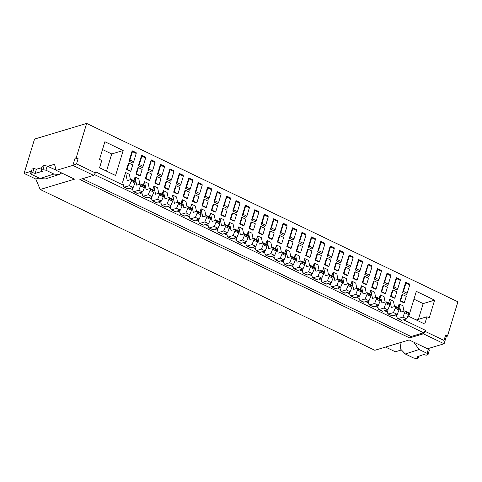 <?xml version="1.0" encoding="UTF-8"?>
<svg xmlns="http://www.w3.org/2000/svg" width="482" height="482" viewBox="0 0 482 482"><rect width="100%" height="100%" fill="white"/><g stroke="black" fill="none" stroke-linecap="round" stroke-linejoin="round"><path stroke-width="0.72" d="M56.255 170.381L72.872 165.398L93.622 175.37L79.873 179.491L409.61 337.924L423.359 333.797L444.109 343.768L427.498 348.757L409.2 339.961L374.827 350.275L40.187 189.486L74.553 179.171L56.255 170.381L54.49 164.29L47.718 166.326M93.622 175.37L95.4 172.942L76.536 163.88L72.872 165.398L75.084 158.114L78.114 158.674L76.228 157.771L75.084 158.114M40.187 189.486L35.795 179.033L39.084 178.045M401.169 350.034L395.336 351.782L385.522 347.07M76.228 157.771L86.664 123.428L34.535 139.075L24.1 173.412L35.795 179.033M444 340.437L444.109 343.768L446.32 336.484L445.579 335.237L444 340.437L425.136 331.375L425.455 330.333L423.672 332.761L411.074 336.538L409.61 337.924M423.359 333.797L425.136 331.375M82.543 178.689L411.074 336.538M123.35 185.178L95.713 171.899L95.4 172.942M76.536 163.88L78.114 158.674M54.502 169.586L56.099 169.104M31.222 171.273L24.1 173.412M94.267 174.484L423.672 332.761M61.708 173.002L59.202 174.484L53.918 174.05L40.066 178.515L45.35 178.949L59.202 174.484M56.298 170.254L47.182 166.067L44.169 165.525L42.338 166.055L41.103 170.206L42.362 171.297L35.15 173.4L32.692 172.658L30.577 173.436M47.182 166.067L45.947 170.218L53.918 174.05M40.066 178.515L31.625 174.46C30.523 173.875 30.288 173.448 30.92 173.171L32.155 169.019L30.589 173.393M429.366 350.221L427.847 354.619L426.16 355.222L423.696 354.523L417.051 356.891L418.412 357.987L416.779 358.572L413.707 358.048L405.266 353.987L400.801 349.317L400.018 342.714M405.266 353.987L419.117 349.522L413.815 342.184M419.117 349.522L427.088 353.348L428.323 349.197L419.852 345.082M86.664 123.428L457.9 301.804L447.465 336.141L446.32 336.484M447.465 336.141L445.579 335.237M130.068 188.408L132.785 189.709M139.503 192.939L142.214 194.246M148.932 197.469L151.649 198.777M158.367 202.006L161.078 203.308M167.796 206.537L170.508 207.838M177.225 211.068L179.943 212.369M186.661 215.599L189.372 216.906M196.09 220.129L198.807 221.437M205.525 224.66L208.236 225.968M214.954 229.197L217.671 230.498M224.389 233.728L227.1 235.029M233.818 238.259L236.535 239.56M243.253 242.789L245.965 244.097M252.682 247.32L255.4 248.628M262.118 251.851L264.829 253.158M271.547 256.388L274.258 257.689M280.982 260.919L283.693 262.22M290.411 265.449L293.122 266.751M299.84 269.98L302.557 271.288M309.275 274.511L311.987 275.818M318.704 279.048L321.422 280.349M328.14 283.579L330.851 284.88M337.569 288.109L340.286 289.411M347.004 292.64L349.715 293.942M356.433 297.171L359.15 298.478M365.868 301.702L368.579 303.009M375.297 306.239L378.015 307.54M384.732 310.769L387.444 312.071M394.162 315.3L396.873 316.602M403.591 319.831L425.455 330.333M45.947 170.218L42.934 169.676L41.103 170.206M41.862 167.652L36.385 169.248L33.927 168.507L32.155 169.019M429.082 350.468C429.631 350.179 429.378 349.757 428.323 349.197M427.847 354.619C428.408 354.336 428.155 353.915 427.088 353.348M394.553 306.564L393.451 301.19L389.679 299.376L388.588 302.973M328.531 274.842L327.429 269.462L323.657 267.649L322.56 271.245M319.096 270.306L317.993 264.931L314.222 263.118L313.131 266.715M309.667 265.775L308.564 260.401L304.793 258.587L303.696 262.184M300.232 261.244L299.129 255.87L295.358 254.056L294.267 257.653M271.938 247.652L270.836 242.271L267.064 240.458L265.974 244.055M281.368 252.182L280.271 246.802L276.493 244.995L275.403 248.592M375.689 297.502L374.586 292.122L370.815 290.309L369.724 293.906M403.982 311.095L402.886 305.721L399.108 303.907L398.018 307.504M290.803 256.713L289.7 251.339L285.928 249.525L284.832 253.122M356.825 288.435L355.722 283.061L351.95 281.247L350.86 284.844M385.124 302.033L384.021 296.653L380.244 294.845L379.153 298.436M366.26 292.966L365.157 287.591L361.386 285.778L360.289 289.375M337.96 279.373L336.858 273.999L333.086 272.185L331.996 275.782M347.395 283.904L346.293 278.53L342.521 276.716L341.425 280.313M429.245 317.849L434.619 300.159L416.321 291.369L408.736 316.343L424.769 324.043L426.98 316.758L429.245 317.849M353.065 256.834L349.113 255.02L345.949 265.425L349.721 267.239L350.613 266.022L353.143 257.701L352.884 256.828M343.419 273.746L347.191 275.559L347.763 275.391L349.661 269.143L345.889 267.335L345.317 267.504L343.419 273.746L343.991 273.577L345.889 267.335M343.63 252.303L339.677 250.483L336.52 260.895L340.292 262.702L341.178 261.491L343.708 253.164L343.449 252.297M333.99 269.215L337.762 271.029L338.334 270.86L340.232 264.612L336.46 262.798L335.888 262.973L333.99 269.215L334.562 269.046L336.46 262.798M368.152 264.094L364.814 274.487L368.585 276.3L369.477 275.089L372.002 266.763L371.749 265.895M362.283 282.813L366.055 284.627L366.627 284.452L368.525 278.21L364.754 276.397L364.181 276.566L362.283 282.813L362.856 282.639L364.754 276.397M387.016 273.161L383.678 283.549L387.45 285.362L388.341 284.151L390.866 275.825L390.613 274.957M381.148 291.875L384.919 293.689L385.492 293.514L387.389 287.272L383.618 285.458L383.045 285.633L381.148 291.875L381.72 291.706L383.618 285.458M362.494 261.371L358.542 259.551L355.379 269.956L359.156 271.77L360.042 270.553L362.572 262.232L362.313 261.365M352.854 278.283L356.626 280.09L357.198 279.922L359.096 273.68L355.324 271.866L354.752 272.035L352.854 278.283L353.427 278.108L355.324 271.866M296.472 229.643L292.52 227.829L289.357 238.235L293.128 240.048L294.02 238.831L296.55 230.51L296.291 229.637M286.826 246.555L290.604 248.369L291.176 248.2L293.074 241.952L289.296 240.144L288.724 240.313L286.826 246.555L287.405 246.386L289.296 240.144M409.658 284.025L405.699 282.211L402.542 292.616L406.314 294.43L407.2 293.213L409.73 284.892L409.477 284.025M400.012 300.937L403.783 302.75L404.356 302.582L406.254 296.334L402.482 294.526L401.91 294.695L400.012 300.937L400.584 300.768L402.482 294.526M378.906 279.62L375.135 277.807L377.665 269.48L377.406 268.613L374.243 279.018L378.021 280.831L378.906 279.62L381.437 271.294L381.178 270.426M373.61 281.102L371.718 287.344L375.49 289.158L376.062 288.983L377.96 282.741L374.183 280.928L373.61 281.102M284.591 234.3L280.813 232.487L283.344 224.166L283.091 223.293L279.928 233.698L283.699 235.511L284.591 234.3L287.115 225.974L286.862 225.106M279.295 235.782L277.397 242.024L281.169 243.838L281.741 243.663L283.639 237.421L279.867 235.608L279.295 235.782M275.156 229.769L271.384 227.956L273.915 219.629L273.656 218.762L270.492 229.167L274.27 230.98L275.156 229.769L277.686 221.443L277.427 220.575M269.86 231.252L267.968 237.493L271.74 239.307L272.312 239.132L274.21 232.89L270.432 231.077L269.86 231.252M303.449 243.362L299.677 241.554L302.208 233.228L301.949 232.36L298.792 242.765L302.563 244.579L303.449 243.362L305.98 235.041L305.727 234.174M298.159 244.844L296.261 251.086L300.033 252.899L300.605 252.731L302.503 246.489L298.732 244.675L298.159 244.844M312.884 247.899L309.113 246.085L311.637 237.759L311.384 236.891L308.221 247.296L311.993 249.11L312.884 247.899L315.415 239.572L315.156 238.704M307.588 249.375L305.69 255.623L309.468 257.436L310.04 257.261L311.932 251.02L308.161 249.206L307.588 249.375M322.313 252.429L318.542 250.616L321.072 242.289L320.813 241.422L317.656 251.827L321.428 253.64L322.313 252.429L324.844 244.103L324.591 243.235M317.023 253.912L315.126 260.153L318.897 261.967L319.47 261.792L321.367 255.55L317.596 253.737L317.023 253.912M331.749 256.96L327.977 255.147L330.501 246.82L330.248 245.953L327.085 256.358L330.857 258.171L331.749 256.96L334.279 248.634L334.02 247.766M326.453 258.442L324.555 264.684L328.326 266.498L328.905 266.323L330.797 260.081L327.025 258.268L326.453 258.442M397.771 288.682L393.999 286.868L396.529 278.548L396.27 277.674L393.107 288.085L396.879 289.893L397.771 288.682L400.301 280.361L400.042 279.488M392.475 290.164L390.577 296.406L394.354 298.219L394.927 298.051L396.825 291.803L393.047 289.989L392.475 290.164M203.838 199.53L201.94 205.772L205.718 207.585L206.29 207.411L208.182 201.169L204.41 199.355L203.838 199.53M209.134 198.048L205.362 196.234L207.887 187.908L207.634 187.04L204.47 197.445L208.242 199.259L209.134 198.048L211.664 189.721L211.405 188.854M194.409 194.993L192.511 201.241L196.282 203.049L196.855 202.88L198.753 196.638L194.981 194.824L194.409 194.993M199.699 193.517L195.927 191.703L198.457 183.377L198.198 182.509L195.041 192.914L198.813 194.728L199.699 193.517L202.229 185.19L201.976 184.323M184.974 190.462L183.076 196.704L186.853 198.518L187.426 198.349L189.324 192.101L185.546 190.294L184.974 190.462M190.27 188.98L186.498 187.173L189.028 178.846L188.769 177.978L185.606 188.384L189.378 190.197L190.27 188.98L192.8 180.66L192.541 179.792M175.544 185.932L173.647 192.173L177.418 193.987L177.991 193.818L179.888 187.57L176.117 185.757L175.544 185.932M180.834 184.449L177.063 182.636L179.593 174.315L179.334 173.442L176.177 183.853L179.949 185.66L180.834 184.449L183.365 176.129L183.112 175.255M166.109 181.401L164.217 187.643L167.989 189.456L168.561 189.281L170.459 183.04L166.682 181.226L166.109 181.401M171.405 179.919L167.634 178.105L170.164 169.778L169.905 168.911L166.742 179.316L170.514 181.13L171.405 179.919L173.936 171.592L173.677 170.724M260.431 226.721L258.533 232.963L262.304 234.776L262.877 234.601L264.775 228.36L261.003 226.546L260.431 226.721M265.727 225.239L261.949 223.425L264.479 215.099L264.226 214.231L261.063 224.636L264.835 226.45L265.727 225.239L268.251 216.912L267.998 216.044M156.68 176.87L154.782 183.112L158.554 184.925L159.126 184.751L161.024 178.509L157.252 176.695L156.68 176.87M161.976 175.388L158.198 173.574L160.729 165.248L160.476 164.38L157.313 174.785L161.084 176.599L161.976 175.388L164.501 167.061L164.248 166.194M249.104 228.432L252.875 230.239L253.448 230.071L255.346 223.829L251.574 222.015L250.995 222.184L249.104 228.432L249.676 228.257L251.574 222.015M258.744 211.52L254.791 209.7L251.628 220.105L255.406 221.919L256.291 220.708L258.822 212.381L258.563 211.514M239.668 223.895L243.44 225.709L244.013 225.54L245.91 219.298L242.139 217.484L241.566 217.653L239.668 223.895L240.241 223.726L242.139 217.484M249.315 206.989L245.362 205.169L242.199 215.575L245.971 217.388L246.862 216.171L249.387 207.85L249.134 206.983M145.353 178.581L149.125 180.395L149.697 180.22L151.595 173.978L147.823 172.164L147.245 172.333L145.353 178.581L145.925 178.406L147.823 172.164M151.221 159.861L147.878 170.254L151.655 172.068L152.541 170.857L155.071 162.53L154.812 161.663M230.239 219.364L234.011 221.178L234.583 221.009L236.481 214.761L232.71 212.948L232.137 213.122L230.239 219.364L230.812 219.196L232.71 212.948M236.108 200.651L232.77 211.044L236.542 212.851L237.427 211.64L239.958 203.32L239.699 202.446M220.804 214.833L224.576 216.647L225.154 216.472L227.046 210.23L223.274 208.417L222.702 208.592L220.804 214.833L221.377 214.665L223.274 208.417M226.673 196.12L223.335 206.507L227.106 208.32L227.998 207.109L230.529 198.783L230.269 197.915M126.489 169.513L130.261 171.327L130.833 171.158L132.731 164.91L128.959 163.103L128.387 163.271L126.489 169.513L127.061 169.345L128.959 163.103M136.129 152.601L132.176 150.788L129.013 161.193L132.791 163.006L133.677 161.789L136.207 153.469L135.948 152.595M211.375 210.303L215.147 212.116L215.719 211.941L217.617 205.7L213.845 203.886L213.273 204.061L211.375 210.303L211.947 210.128L213.845 203.886M217.243 191.583L213.906 201.976L217.677 203.79L218.563 202.579L221.093 194.252L220.834 193.384M135.918 174.05L139.69 175.858L140.262 175.689L142.16 169.447L138.388 167.634L137.816 167.802L135.918 174.05L136.49 173.875L138.388 167.634M145.564 157.138L141.612 155.318L138.448 165.724L142.22 167.537L143.112 166.326L145.636 158L145.383 157.132M123.181 150.517L104.883 141.726L99.509 159.415L101.768 160.5L99.557 167.784L115.59 175.49L123.181 150.517L111.722 153.957L102.509 149.528M139.894 184.202L138.792 178.828L135.02 177.015L133.924 180.611M215.346 220.461L214.243 215.08L210.471 213.267L209.381 216.864M125.585 172.484L122.699 181.991L123.609 186.426L124.579 187.112L129.387 185.666L131.544 180.292L131.285 179.425L127.254 180.636L125.585 172.484L129.357 174.297L130.459 179.672M224.781 224.992L223.678 219.611L219.906 217.804L218.81 221.395M234.21 229.522L233.107 224.148L229.336 222.335L228.245 225.931M149.324 188.733L148.221 183.359L144.449 181.545L143.359 185.142M243.645 234.053L242.542 228.679L238.771 226.865L237.674 230.462M253.074 238.584L251.972 233.21L248.2 231.396L247.109 234.993M158.759 193.27L157.656 187.89L153.879 186.076L152.788 189.673M262.509 243.115L261.407 237.74L257.629 235.927L256.538 239.524M168.188 197.801L167.085 192.42L163.314 190.613L162.223 194.204M177.617 202.332L176.52 196.957L172.743 195.144L171.652 198.741M187.052 206.862L185.95 201.488L182.178 199.675L181.081 203.271M196.481 211.393L195.379 206.019L191.607 204.205L190.517 207.802M205.916 215.924L204.814 210.55L201.042 208.736L199.946 212.333M32.692 172.658L33.927 168.507M35.15 173.4L36.385 169.248M418.412 357.987L418.936 356.222M387.034 310.077L387.697 313.318L388.667 314.005L393.481 312.559L395.638 307.185L395.379 306.317L391.348 307.522L389.679 299.376M388.203 314.023L391.902 315.8L397.252 314.372L399.409 308.998L399.15 308.131M388.124 313.993L392.444 315.818M399.331 308.137L395.379 306.317M321.012 278.355L321.675 281.596L322.645 282.277L327.459 280.837L329.61 275.463L329.357 274.595L325.326 275.8L323.657 267.649M325.88 284.073L331.23 282.651L333.387 277.277L333.128 276.403M322.103 282.271L326.416 284.091M333.309 276.409L329.357 274.595M311.577 273.824L312.246 277.066L313.216 277.746L318.024 276.307L320.181 270.932L319.921 270.059L315.897 271.27L314.222 263.118M312.746 277.765L316.445 279.542L321.801 278.114L323.639 273.782L323.699 271.872M312.667 277.734L316.987 279.56M323.88 271.878L319.921 270.059M302.148 269.287L302.81 272.535L303.781 273.216L308.594 271.77L310.745 266.395L310.492 265.528L306.462 266.739L304.793 258.587M303.311 273.234L307.01 275.011L312.366 273.583L314.523 268.209L314.264 267.341M303.238 273.204L307.558 275.029M292.713 264.757L293.381 268.004L294.351 268.685L299.165 267.239L301.316 261.865L301.057 260.997L297.033 262.208L295.358 254.056M297.581 270.474L302.937 269.052L304.775 264.72L304.835 262.81M293.803 268.673L298.123 270.498M305.016 262.817L301.057 260.997M264.419 251.164L265.082 254.406L266.058 255.086L270.866 253.646L273.023 248.272L272.764 247.405L268.733 248.61L267.064 240.458M265.588 255.105L269.287 256.882L274.638 255.46L276.795 250.086L276.535 249.212M265.51 255.08L269.83 256.9M276.716 249.218L272.764 247.405M273.854 255.695L274.517 258.936L275.487 259.623L280.301 258.177L282.452 252.803L282.193 251.935L278.168 253.14L276.493 244.995M275.017 259.641L278.717 261.419L284.073 259.991L285.91 255.653L285.971 253.749M274.939 259.611L279.259 261.431M368.17 301.015L368.838 304.256L369.808 304.937L374.616 303.497L376.773 298.123L376.514 297.249L372.484 298.46L370.815 290.309M369.339 304.955L373.038 306.733L378.388 305.311L380.545 299.931L380.286 299.063M369.26 304.925L373.58 306.751M397.632 318.554L401.331 320.331L406.688 318.903L408.525 314.571L408.585 312.661M396.469 314.607L397.132 317.849L398.102 318.536L402.916 317.09L405.067 311.715L404.808 310.848L400.783 312.059L399.108 303.907M397.554 318.524L401.874 320.349M408.766 312.667L404.808 310.848M284.452 264.172L288.152 265.95L293.502 264.522L295.659 259.147L295.4 258.28M283.283 260.226L283.946 263.467L284.916 264.154L289.73 262.708L291.887 257.334L291.628 256.466L287.597 257.677L285.928 249.525M284.374 264.142L288.694 265.968M295.58 258.286L291.628 256.466M350.474 295.894L354.174 297.671L359.524 296.243L361.681 290.869L361.422 290.001M349.305 291.947L349.974 295.195L350.944 295.876L355.752 294.43L357.909 289.055L357.65 288.188L353.619 289.399L351.95 281.247M350.396 295.864L354.716 297.689M361.602 290.007L357.65 288.188M378.768 309.486L382.467 311.264L387.823 309.842L389.661 305.504L389.721 303.594M377.605 305.546L378.268 308.787L379.238 309.468L384.052 308.028L386.203 302.654L385.949 301.786L381.919 302.991L380.244 294.845M378.689 309.462L383.009 311.282M363.609 302.196L368.959 300.774L370.797 296.442L370.857 294.532M358.741 296.478L359.403 299.726L360.373 300.407L365.187 298.961L367.338 293.586L367.085 292.719L363.054 293.93L361.386 285.778M359.825 300.394L364.145 302.22M371.038 294.538L367.085 292.719M331.61 286.832L335.309 288.61L340.666 287.182L342.503 282.844L342.557 280.94M330.441 282.886L331.11 286.127L332.08 286.814L336.888 285.368L339.045 279.994L338.786 279.126L334.755 280.331L333.086 272.185M331.532 286.802L335.852 288.622M342.738 280.946L338.786 279.126M341.039 291.363L344.738 293.14L350.095 291.712L351.932 287.38L351.993 285.471M339.876 287.417L340.539 290.658L341.509 291.345L346.323 289.899L348.474 284.525L348.221 283.657L344.19 284.868L342.521 276.716M340.967 291.333L345.281 293.158M352.173 285.477L348.221 283.657M413.954 299.171L423.166 303.594L434.619 300.159M423.166 303.594L418.382 319.343M416.291 319.97L426.98 316.758M349.113 255.02L349.366 255.888L353.143 257.701M350.613 266.022L346.841 264.208L345.949 265.425M346.841 264.208L349.366 255.888M343.991 273.577L347.763 275.391M339.677 250.483L339.937 251.357L343.708 253.164M341.178 261.491L337.406 259.678L336.52 260.895M337.406 259.678L339.937 251.357M334.562 269.046L338.334 270.86M367.977 264.082L368.23 264.949L372.002 266.763M369.477 275.089L365.699 273.276L364.814 274.487M365.699 273.276L368.23 264.949M362.856 282.639L366.627 284.452M386.841 273.143L387.094 274.011L390.866 275.825M388.341 284.151L384.564 282.338L383.678 283.549M384.564 282.338L387.094 274.011M381.72 291.706L385.492 293.514M358.542 259.551L358.801 260.419L362.572 262.232M360.042 270.553L356.27 268.745L355.379 269.956M356.27 268.745L358.801 260.419M353.427 278.108L357.198 279.922M292.52 227.829L292.779 228.697L296.55 230.51M294.02 238.831L290.248 237.017L289.357 238.235M290.248 237.017L292.779 228.697M287.405 246.386L291.176 248.2M405.699 282.211L405.958 283.079L409.73 284.892M407.2 293.213L403.428 291.399L402.542 292.616M403.428 291.399L405.958 283.079M400.584 300.768L404.356 302.582M375.135 277.807L374.243 279.018M381.358 270.432L377.406 268.613M371.718 287.344L372.291 287.17L376.062 288.983M372.291 287.17L374.183 280.928M280.813 232.487L279.928 233.698M277.397 242.024L277.969 241.856L281.741 243.663M277.969 241.856L279.867 235.608M271.384 227.956L270.492 229.167M277.608 220.581L273.656 218.762M267.968 237.493L268.54 237.319L272.312 239.132M268.54 237.319L270.432 231.077M299.677 241.554L298.792 242.765M296.261 251.086L296.834 250.917L300.605 252.731M296.834 250.917L298.732 244.675M309.113 246.085L308.221 247.296M315.336 238.71L311.384 236.891M305.69 255.623L306.263 255.448L310.04 257.261M306.263 255.448L308.161 249.206M318.542 250.616L317.656 251.827M324.772 243.241L320.813 241.422M315.126 260.153L315.698 259.979L319.47 261.792M315.698 259.979L317.596 253.737M327.977 255.147L327.085 256.358M324.555 264.684L325.127 264.51L328.905 266.323M325.127 264.51L327.025 258.268M393.999 286.868L393.107 288.085M400.223 279.494L396.27 277.674M390.577 296.406L391.155 296.237L394.927 298.051M391.155 296.237L393.047 289.989M201.94 205.772L202.512 205.597L206.29 207.411M202.512 205.597L204.41 199.355M205.362 196.234L204.47 197.445M211.586 188.86L207.634 187.04M192.511 201.241L193.083 201.066L196.855 202.88M193.083 201.066L194.981 194.824M195.927 191.703L195.041 192.914M202.157 184.329L198.198 182.509M183.076 196.704L183.654 196.536L187.426 198.349M183.654 196.536L185.546 190.294M186.498 187.173L185.606 188.384M192.722 179.798L188.769 177.978M173.647 192.173L174.219 192.005L177.991 193.818M174.219 192.005L176.117 185.757M177.063 182.636L176.177 183.853M183.293 175.261L179.334 173.442M164.217 187.643L164.79 187.474L168.561 189.281M164.79 187.474L166.682 181.226M167.634 178.105L166.742 179.316M258.533 232.963L259.105 232.788L262.877 234.601M259.105 232.788L261.003 226.546M261.949 223.425L261.063 224.636M268.179 216.05L264.226 214.231M154.782 183.112L155.355 182.937L159.126 184.751M155.355 182.937L157.252 176.695M158.198 173.574L157.313 174.785M164.428 166.2L160.476 164.38M249.676 228.257L253.448 230.071M254.791 209.7L255.05 210.568L258.822 212.381M256.291 220.708L252.52 218.894L251.628 220.105M252.52 218.894L255.05 210.568M240.241 223.726L244.013 225.54M245.362 205.169L245.615 206.037L249.387 207.85M246.862 216.171L243.091 214.363L242.199 215.575M243.091 214.363L245.615 206.037M145.925 178.406L149.697 180.22M151.041 159.849L151.3 160.717L155.071 162.53M152.541 170.857L148.769 169.043L147.878 170.254M148.769 169.043L151.3 160.717M230.812 219.196L234.583 221.009M235.927 200.639L236.186 201.506L239.958 203.32M237.427 211.64L233.656 209.827L232.77 211.044M233.656 209.827L236.186 201.506M221.377 214.665L225.154 216.472M226.498 196.102L226.751 196.975L230.529 198.783M227.998 207.109L224.226 205.296L223.335 206.507M224.226 205.296L226.751 196.975M127.061 169.345L130.833 171.158M132.176 150.788L132.436 151.655L136.207 153.469M133.677 161.789L129.905 159.976L129.013 161.193M129.905 159.976L132.436 151.655M211.947 210.128L215.719 211.941M217.063 191.571L217.322 192.439L221.093 194.252M218.563 202.579L214.791 200.765L213.906 201.976M214.791 200.765L217.322 192.439M136.49 173.875L140.262 175.689M141.612 155.318L141.865 156.186L145.636 158M143.112 166.326L139.334 164.513L138.448 165.724M139.334 164.513L141.865 156.186M106.504 171.122L111.722 153.957M133.538 191.661L137.237 193.439L142.594 192.011L144.431 187.679L144.492 185.769M132.375 187.715L133.038 190.962L134.008 191.643L138.822 190.197L140.973 184.823L140.72 183.955L136.689 185.166L135.02 177.015M133.466 191.631L137.78 193.457M144.672 185.775L140.72 183.955M208.995 227.914L212.695 229.691L218.051 228.269L219.888 223.931L219.943 222.021M207.826 223.973L208.495 227.215L209.465 227.896L214.273 226.456L216.43 221.081L216.171 220.208L212.14 221.419L210.471 213.267M208.917 227.884L213.237 229.709M220.129 222.027L216.171 220.208M124.109 187.13L127.808 188.908L133.165 187.48L135.315 182.106L135.056 181.238M124.031 187.1L128.351 188.926M135.237 181.244L131.285 179.425M222.13 234.222L227.48 232.8L229.637 227.426L229.378 226.558M217.262 228.504L217.924 231.746L218.894 232.432L223.708 230.986L225.859 225.612L225.606 224.745L221.575 225.95L219.906 217.804M218.352 232.42L222.666 234.24M229.559 226.558L225.606 224.745M231.559 238.753L236.915 237.331L238.753 232.999L238.807 231.089M226.691 233.035L227.359 236.276L228.329 236.963L233.137 235.517L235.294 230.143L235.035 229.275L231.005 230.486L229.336 222.335M227.781 236.951L232.101 238.777M238.988 231.095L235.035 229.275M146.673 197.963L152.023 196.542L154.18 191.167L153.921 190.3M141.804 192.246L142.473 195.493L143.443 196.174L148.251 194.734L150.408 189.354L150.149 188.486L146.118 189.697L144.449 181.545M142.895 196.162L147.215 197.988M154.101 190.306L150.149 188.486M237.289 241.512L240.988 243.29L246.344 241.862L248.182 237.53L248.242 235.62M236.126 237.566L236.789 240.813L237.759 241.494L242.573 240.048L244.723 234.674L244.47 233.806L240.44 235.017L238.771 226.865M237.216 241.482L241.53 243.308M248.423 235.626L244.47 233.806M246.724 246.043L250.423 247.82L255.773 246.392L257.93 241.018L257.671 240.15M245.555 242.097L246.224 245.344L247.194 246.025L252.002 244.579L254.159 239.205L253.9 238.337L249.869 239.548L248.2 231.396M246.645 246.013L250.965 247.838M257.852 240.157L253.9 238.337M151.24 196.783L151.902 200.024L152.872 200.705L157.686 199.265L159.837 193.891L159.584 193.017L155.553 194.228L153.879 186.076M152.402 200.723L156.102 202.5L161.458 201.078L163.296 196.74L163.356 194.83M152.324 200.693L156.644 202.518M254.99 246.633L255.653 249.875L256.623 250.556L261.437 249.116L263.588 243.741L263.335 242.868L259.304 244.079L257.629 235.927M256.153 250.574L259.852 252.351L265.208 250.923L267.046 246.591L267.106 244.681M256.075 250.544L260.394 252.369M267.287 244.687L263.335 242.868M160.669 201.313L161.331 204.555L162.307 205.242L167.115 203.796L169.272 198.421L169.013 197.554L164.983 198.759L163.314 190.613M161.838 205.254L165.537 207.031L170.887 205.609L173.044 200.235L172.785 199.361M161.759 205.23L166.079 207.049M172.966 199.367L169.013 197.554M170.104 205.844L170.767 209.086L171.737 209.772L176.551 208.326L178.702 202.952L178.442 202.085L174.418 203.29L172.743 195.144M171.267 209.791L174.966 211.568L180.322 210.14L182.16 205.808L182.22 203.898M171.188 209.76L175.508 211.586M182.401 203.904L178.442 202.085M179.533 210.375L180.196 213.622L181.166 214.303L185.98 212.857L188.137 207.483L187.878 206.615L183.847 207.826L182.178 199.675M180.702 214.321L184.395 216.099L189.751 214.671L191.908 209.296L191.649 208.429M180.623 214.291L184.943 216.117M191.83 208.435L187.878 206.615M188.962 214.906L189.631 218.153L190.601 218.834L195.415 217.388L197.566 212.014L197.307 211.146L193.282 212.357L191.607 204.205M190.131 218.852L193.83 220.629L199.187 219.202L201.024 214.87L201.084 212.96M190.053 218.822L194.373 220.648M201.265 212.966L197.307 211.146M198.397 219.437L199.06 222.684L200.03 223.365L204.844 221.925L206.995 216.545L206.742 215.677L202.711 216.888L201.042 208.736M199.56 223.383L203.259 225.16L208.616 223.732L210.773 218.358L210.513 217.49M199.488 223.353L203.808 225.178M210.694 217.496L206.742 215.677M399.09 310.04L395.318 308.227M397.252 314.372L393.481 312.559M333.068 278.313L329.296 276.499M331.23 282.651L327.459 280.837M323.639 273.782L319.861 271.969M321.801 278.114L318.024 276.307M314.204 269.251L310.432 267.438M312.366 273.583L308.594 271.77M304.775 264.72L301.003 262.907M302.937 269.052L299.165 267.239M276.475 251.122L272.704 249.308M274.638 255.46L270.866 253.646M285.91 255.653L282.139 253.845M284.073 259.991L280.301 258.177M380.226 300.973L376.454 299.159M378.388 305.311L374.616 303.497M408.525 314.571L404.753 312.758M406.688 318.903L402.916 317.09M295.339 260.19L291.568 258.376M293.502 264.522L289.73 262.708M361.361 291.911L357.59 290.098M359.524 296.243L355.752 294.43M389.661 305.504L385.889 303.69M387.823 309.842L384.052 308.028M370.797 296.442L367.025 294.629M368.959 300.774L365.187 298.961M342.503 282.844L338.726 281.036M340.666 287.182L336.888 285.368M351.932 287.38L348.161 285.567M350.095 291.712L346.323 289.899M144.431 187.679L140.66 185.865M142.594 192.011L138.822 190.197M219.888 223.931L216.111 222.118M218.051 228.269L214.273 226.456M134.996 183.148L131.225 181.334M133.165 187.48L129.387 185.666M229.318 228.462L225.546 226.654M227.48 232.8L223.708 230.986M238.753 232.999L234.975 231.185M236.915 237.331L233.137 235.517M153.86 192.21L150.089 190.396M152.023 196.542L148.251 194.734M248.182 237.53L244.41 235.716M246.344 241.862L242.573 240.048M257.611 242.06L253.839 240.247M255.773 246.392L252.002 244.579M163.296 196.74L159.524 194.927M161.458 201.078L157.686 199.265M267.046 246.591L263.274 244.778M265.208 250.923L261.437 249.116M172.725 201.271L168.953 199.458M170.887 205.609L167.115 203.796M182.16 205.808L178.388 203.994M180.322 210.14L176.551 208.326M191.589 210.339L187.817 208.525M189.751 214.671L185.98 212.857M201.024 214.87L197.252 213.056M199.187 219.202L195.415 217.388M210.453 219.4L206.682 217.587M208.616 223.732L204.844 221.925M44.169 165.525L42.934 169.676M377.665 269.48L381.437 271.294M283.344 224.166L287.115 225.974M273.915 219.629L277.686 221.443M302.208 233.228L305.98 235.041M311.637 237.759L315.415 239.572M321.072 242.289L324.844 244.103M330.501 246.82L334.279 248.634M396.529 278.548L400.301 280.361M207.887 187.908L211.664 189.721M198.457 183.377L202.229 185.19M189.028 178.846L192.8 180.66M179.593 174.315L183.365 176.129M170.164 169.778L173.936 171.592M264.479 215.099L268.251 216.912M160.729 165.248L164.501 167.061M395.638 307.185L399.409 308.998M329.61 275.463L333.387 277.277M320.181 270.932L323.952 272.74M310.745 266.395L314.523 268.209M301.316 261.865L305.088 263.678M273.023 248.272L276.795 250.086M282.452 252.803L286.224 254.617M376.773 298.123L380.545 299.931M405.067 311.715L408.838 313.529M291.887 257.334L295.659 259.147M357.909 289.055L361.681 290.869M386.203 302.654L389.974 304.467M367.338 293.586L371.11 295.4M339.045 279.994L342.816 281.807M348.474 284.525L352.246 286.338M140.973 184.823L144.745 186.636M216.43 221.081L220.202 222.895M131.544 180.292L135.315 182.106M225.859 225.612L229.637 227.426M235.294 230.143L239.066 231.956M150.408 189.354L154.18 191.167M244.723 234.674L248.495 236.487M254.159 239.205L257.93 241.018M159.837 193.891L163.609 195.698M263.588 243.741L267.359 245.549M169.272 198.421L173.044 200.235M178.702 202.952L182.473 204.766M188.137 207.483L191.908 209.296M197.566 212.014L201.337 213.827M206.995 216.545L210.773 218.358M368.158 264.088L371.929 265.901M387.022 273.149L390.794 274.963M283.271 223.299L287.043 225.112M302.13 232.366L305.907 234.18M330.429 245.959L334.201 247.772M170.086 168.917L173.857 170.73M151.221 159.855L154.993 161.669M236.108 200.645L239.879 202.452M226.679 196.108L230.45 197.921M217.243 191.577L221.021 193.39M322.175 282.295L325.874 284.073M310.673 265.534L314.445 267.347M293.881 268.703L297.581 270.48M282.38 251.941L286.151 253.755M376.695 297.255L380.467 299.069M386.13 301.792L389.902 303.6M359.903 300.425L363.603 302.202M218.424 232.445L222.124 234.222M227.859 236.981L231.559 238.759M142.973 196.192L146.673 197.969M159.765 193.023L163.537 194.836"/></g></svg>
